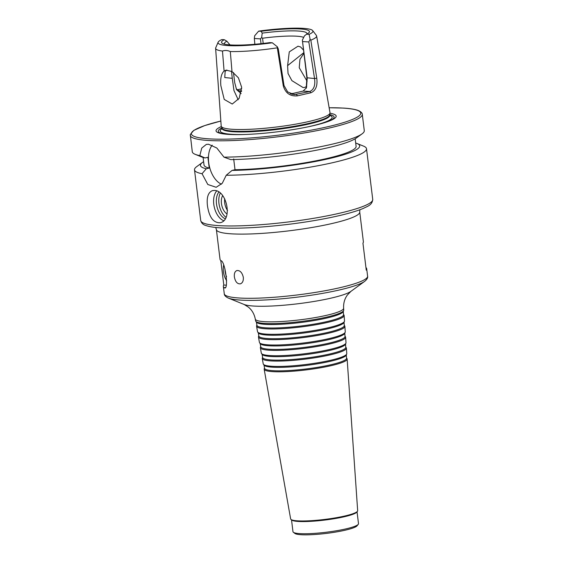 <?xml version="1.0" encoding="UTF-8"?>
<svg xmlns="http://www.w3.org/2000/svg" width="563" height="563" viewBox="0 0 563 563"><rect width="100%" height="100%" fill="white"/><g stroke="black" fill="none" stroke-linecap="round" stroke-linejoin="round"><path stroke-width="0.84" d="M234.377 276.926C234.06 273.477 234.898 271.352 236.882 270.55C240.021 270.268 242.174 272.534 243.329 277.348C243.554 280.803 242.583 282.964 240.401 283.843C237.319 284.104 235.313 281.796 234.377 276.926M359.834 209.774L359.729 212.005A72.212 10.064 173 0 1 289.283 230.795A72.212 10.064 173 0 1 216.389 229.605L220.034 259.346A72.212 10.064 -7 0 0 220.928 260.669C225.327 261.105 229.042 291.345 224.25 287.7A72.212 10.064 173 0 1 223.356 286.377A72.212 10.064 173 0 1 223.792 285.019L226.143 285.174M224.693 287.806L225.151 287.496M224.989 269.008A12.379 7.298 -102.9 0 0 226.523 276.736M223.631 265.243A13.618 8.03 -102.9 0 0 223.412 271.584A13.618 8.03 -102.9 0 0 226.671 280.747M223.792 285.019L220.795 260.556M365.943 267.566A72.212 10.064 173 0 1 366.696 268.783A72.212 10.064 173 0 1 366.26 270.141L362.938 243.103A72.212 10.064 -7 0 0 363.381 241.745L359.729 212.005M346.519 357.991L346.949 358.547A41.803 5.827 173 0 1 347.146 359.046L357.667 510.669A33.773 4.708 173 0 1 357.414 511.338A33.773 4.708 173 0 1 324.724 519.424A33.773 4.708 173 0 1 291.043 519.487A33.773 4.708 173 0 1 290.635 518.903L264.167 369.237A41.803 5.827 173 0 1 264.237 368.702L264.519 368.061M347.146 359.046A41.803 5.827 173 0 1 306.363 369.877A41.803 5.827 173 0 1 264.167 369.237M357.414 511.338L356.759 512.161A33.013 4.603 173 0 1 324.802 520.064A33.013 4.603 173 0 1 291.88 520.128L291.043 519.487M357.041 511.802L358.497 523.639A33.013 4.603 173 0 1 358.251 524.329A33.013 4.603 173 0 1 326.294 532.232A33.013 4.603 173 0 1 293.379 532.288A33.013 4.603 173 0 1 292.971 531.69L291.514 519.846M358.251 524.329L357.062 525.814A31.634 4.413 173 0 1 326.434 533.393A31.634 4.413 173 0 1 294.892 533.45L293.379 532.288M255.299 319.108A44.491 6.2 173 0 0 300.213 319.798A44.491 6.2 173 0 0 343.62 308.264L343.747 310.065A44.4 6.186 173 0 1 343.655 310.537A44.4 6.186 173 0 1 300.431 321.572A44.4 6.186 173 0 1 255.813 321.325A44.4 6.186 173 0 1 255.616 320.889L255.299 319.108C254.525 315.118 252.893 311.754 250.387 308.996L248.649 307.292L244.131 304.47L228.332 298.08C225.615 296.778 224.264 295.343 224.264 293.78A72.212 10.064 173 0 0 297.165 294.97A72.212 10.064 173 0 0 367.604 276.18L366.696 268.783M343.655 310.537L343.184 311.635A43.794 6.102 173 0 1 300.543 322.522A43.794 6.102 173 0 1 256.538 322.275L255.813 321.325M343.289 311.395L343.514 314.71A43.604 6.08 173 0 1 300.973 326.012A43.604 6.08 173 0 1 256.96 325.337L256.383 322.064M343.5 314.435L343.916 314.984A44.111 6.151 173 0 1 344.127 315.505A44.111 6.151 173 0 1 301.085 326.941A44.111 6.151 173 0 1 256.566 326.259A44.111 6.151 173 0 1 256.644 325.703L256.911 325.069M344.127 315.505L344.5 320.952A43.823 6.109 173 0 1 344.415 321.417A43.823 6.109 173 0 1 301.747 332.311A43.823 6.109 173 0 1 257.713 332.057A43.823 6.109 173 0 1 257.516 331.628L256.566 326.259M344.415 321.417L343.944 322.515A43.217 6.024 173 0 1 301.867 333.254A43.217 6.024 173 0 1 258.438 333.014L257.713 332.057M344.042 322.275L344.274 325.59A43.027 5.996 173 0 1 302.289 336.744A43.027 5.996 173 0 1 258.86 336.083L258.283 332.81M344.253 325.33L344.676 325.871A43.534 6.066 173 0 1 344.88 326.392A43.534 6.066 173 0 1 302.408 337.673A43.534 6.066 173 0 1 258.466 337.005A43.534 6.066 173 0 1 258.544 336.449L258.811 335.815M344.88 326.392L345.26 331.832A43.245 6.031 173 0 1 345.168 332.297A43.245 6.031 173 0 1 303.063 343.043A43.245 6.031 173 0 1 259.606 342.797A43.245 6.031 173 0 1 259.416 342.374L258.466 337.005M345.168 332.297L344.697 333.395A42.64 5.947 173 0 1 303.183 343.993A42.64 5.947 173 0 1 260.338 343.747L259.606 342.797M344.795 333.155L345.028 336.477A42.45 5.919 173 0 1 303.612 347.484A42.45 5.919 173 0 1 260.76 346.822L260.183 343.55M345.013 336.217L345.429 336.765A42.957 5.989 173 0 1 345.633 337.279A42.957 5.989 173 0 1 303.724 348.413A42.957 5.989 173 0 1 260.366 347.744A42.957 5.989 173 0 1 260.437 347.202L260.711 346.562M345.633 337.279L346.013 342.719A42.668 5.947 173 0 1 345.928 343.17A42.668 5.947 173 0 1 304.386 353.775A42.668 5.947 173 0 1 261.506 353.536A42.668 5.947 173 0 1 261.316 353.121L260.366 347.744M345.928 343.17L345.457 344.267A42.063 5.862 173 0 1 304.499 354.725A42.063 5.862 173 0 1 262.231 354.486L261.506 353.536M345.555 344.042L345.781 347.364A41.873 5.841 173 0 1 304.928 358.216A41.873 5.841 173 0 1 262.661 357.568L262.084 354.289M345.766 347.104L346.189 347.66A42.38 5.912 173 0 1 346.393 348.159A42.38 5.912 173 0 1 305.04 359.145A42.38 5.912 173 0 1 262.267 358.49A42.38 5.912 173 0 1 262.337 357.955L262.618 357.315M346.393 348.159L346.766 353.599A42.091 5.869 173 0 1 346.681 354.05A42.091 5.869 173 0 1 305.702 364.514A42.091 5.869 173 0 1 263.407 364.275A42.091 5.869 173 0 1 263.217 363.86L262.267 358.49M346.681 354.05L346.21 355.147A41.486 5.785 173 0 1 305.815 365.457A41.486 5.785 173 0 1 264.131 365.225L263.407 364.275M346.308 354.922L346.541 358.244A41.296 5.757 173 0 1 306.244 368.948A41.296 5.757 173 0 1 264.561 368.315L263.977 365.028M303.788 52.669L287.602 65.632L289.276 51.88L298.01 46.187L300.579 46.968L303.471 50.065M303.879 53.386L299.952 59.354L299.242 67.729L307.116 81.311M306.701 86.413L304.759 87.427L303.084 87.554L291.894 80.643L288.031 73.472L287.602 65.632M231.513 71.234L232.273 78.306L224.757 77.546L225.172 71.29L226.91 70.037M263.202 43.442L262.562 38.221A38.784 5.405 173 0 1 296.785 36.208A38.784 5.405 173 0 1 303.696 37.425M290.163 93.564A38.784 5.405 173 0 1 293.344 93.43M290.944 93.908L303.147 91.072L306.497 87.68L307.208 78.067L302.359 40.128L306.877 77.771L306.216 88.3M233.469 72.521L234.715 82.655L236.573 89.623L241.126 93.599M232.273 78.306L233.962 90.559L238.191 99.771M231.991 71.55L226.157 70.157L224.088 71.044L222.484 51.043C225.01 50.177 227.614 50.339 230.309 51.543L231.991 71.55L238.395 77.793L241.675 87.286L239.155 98.342L232.245 104.035L224.222 99.426L220.858 85.682C220.217 78.489 221.294 73.612 224.088 71.044M302.725 41.571L308.827 41.958L314.541 78.531C315.477 85.309 313.901 89.63 309.805 91.502L294.217 94.661L287.651 91.903L284.005 85.527L278.298 48.953L277.362 46.82L277.32 47.82A50.881 7.094 173 0 1 230.309 51.543M277.362 46.82L272.309 42.781A47.806 6.665 173 0 1 218.127 42.225A47.806 6.665 173 0 1 221.871 39.558L224.334 39.72L226.868 41.219A41.535 5.792 173 0 0 224.644 44.034A41.535 5.792 173 0 0 224.806 44.21M222.484 51.043A50.881 7.094 173 0 1 215.622 48.348A50.881 7.094 173 0 1 215.72 47.806L218.127 42.225M254.849 44.273L254.328 38.481L254.666 35.779L258.656 31.134A47.806 6.665 173 0 1 312.704 30.613A47.806 6.665 173 0 1 309.094 34.35L310.129 39.319L308.827 41.958M312.704 30.613L316.392 35.441A50.881 7.094 173 0 1 316.617 35.948A50.881 7.094 173 0 1 310.832 40.142L310.129 39.319M262.562 38.221L261.647 37.531L260.437 38.868L261.021 43.682M241.626 90.833L241.098 90.988L241.541 91.495M238.149 90.798L241.098 90.988L239.535 91.178L236.235 88.87M226.868 41.219L229.978 44.899M258.656 31.134L261.119 31.296L262.21 33.126L261.647 37.531M262.21 33.126A41.535 5.792 173 0 1 306.821 33.942A41.535 5.792 173 0 1 306.708 34.16M302.359 40.128L304.477 35.821L306.631 34.195L309.094 34.35M236.988 89.897L241.731 88.771M316.617 35.948L330.002 112.684A54.808 7.643 173 0 1 329.995 113.079A54.808 7.643 173 0 1 276.539 126.999A54.808 7.643 173 0 1 221.301 126.429A54.808 7.643 173 0 1 221.203 126.042L215.622 48.348M277.32 47.82L283.28 85.843C285.49 93.148 290.191 96.484 297.384 95.851L310.938 92.747C315.787 90.622 317.722 85.773 316.758 78.18L310.832 40.142M254.328 38.481L260.437 38.868M303.147 91.072L309.805 91.502L310.938 92.747M291.838 94.218L296.595 94.528L297.384 95.851M272.309 42.781L269.846 42.619A44.287 6.172 173 0 1 223.032 43.689A44.287 6.172 173 0 1 224.334 39.72M261.119 31.296A44.287 6.172 173 0 1 308.299 33.217A44.287 6.172 173 0 1 306.631 34.195M222.617 195.713A11.007 6.489 -102.9 0 0 227.079 213.982M224.686 198.76A11.007 6.489 -102.9 0 0 227.558 210.52M220.224 193.264A15.131 8.924 -102.9 0 0 225.946 217.234M218.775 192.173A15.131 8.924 -102.9 0 0 217.001 206.72A15.131 8.924 -102.9 0 0 225.094 218.761M216.628 191.04A16.503 9.733 -102.9 0 0 214.313 207.254A16.503 9.733 -102.9 0 0 223.56 220.654M207.458 205.762C206.487 197.31 208.183 192.25 212.547 190.597L214.2 190.463C226.875 189.942 233.096 220.78 219.915 222.765C213.314 222.814 209.162 217.149 207.458 205.762M223.997 157.161L230.731 159.596A80.227 11.183 173 0 0 356.28 138.055L362.044 133.867A86.653 12.076 173 0 1 223.997 157.161L216.818 148.013L208.521 144.234L206.332 144.402L201.744 148.083L199.823 155.613A86.653 12.076 173 0 1 195.234 154.353A86.653 12.076 173 0 1 192.279 151.743L190.287 134.501L193.771 130.405L204.707 125.584L220.844 121.031A85.273 11.886 173 0 0 210.956 138.962A85.273 11.886 173 0 0 328.926 126.471A85.273 11.886 173 0 0 343.233 108.096A85.273 11.886 173 0 0 329.144 107.758L343.486 108.075C349.757 108.469 354.486 109.208 357.674 110.278C362.551 112.114 362.361 114.437 362.276 114.268A86.653 12.076 173 0 1 277.742 136.816A86.653 12.076 173 0 1 190.266 135.387M233.687 158.921L235.01 169.737L232.055 170.413L226.22 175.269L222.286 183.256L216.157 187.289L207.81 184.495L202.047 173.721L206.283 168.766L209.239 168.091L207.916 157.281L204.96 157.957L199.823 155.613M221.428 184.192A22.006 12.977 77.1 0 1 209.415 166.521A22.006 12.977 77.1 0 1 212.209 145.163M202.047 173.721A86.653 12.076 173 0 1 194.502 169.85A86.653 12.076 173 0 1 196.733 166.613L202.504 162.418A80.227 11.183 173 0 1 203.616 161.687M355.689 143.016A80.227 11.183 173 0 1 356.949 143.459L363.55 146.127A86.653 12.076 173 0 1 366.506 148.731A86.653 12.076 173 0 1 318.109 165.712A86.653 12.076 173 0 1 226.22 175.269M206.283 168.766A80.227 11.183 173 0 1 202.504 162.418M209.239 168.091A76.61 10.683 173 0 1 204.017 164.98L203.095 157.464M204.96 157.957A80.227 11.183 173 0 1 201.835 157.021L195.234 154.353M356.949 143.459A80.227 11.183 173 0 1 324.605 159.625A80.227 11.183 173 0 1 232.055 170.413M355.169 138.787L356.097 146.31A76.61 10.683 173 0 1 314.97 161.004A76.61 10.683 173 0 1 235.01 169.737M329.995 113.079L329.622 115.084A54.189 7.551 173 0 1 276.764 128.843A54.189 7.551 173 0 1 222.153 128.28L221.301 126.429M329.714 114.578A58.334 8.135 173 0 1 329.334 121.01M223.863 133.959A58.334 8.135 173 0 1 221.935 127.815M329.967 113.226A60.515 8.438 173 0 1 330.312 120.616A60.515 8.438 173 0 1 277.137 131.848A60.515 8.438 173 0 1 222.821 133.811A60.515 8.438 173 0 1 221.365 126.562M362.276 114.268L364.282 130.623A86.653 12.076 173 0 1 362.044 133.867M343.62 308.264C343.409 304.21 344.176 300.543 345.942 297.264L347.216 295.188L350.918 291.36L364.697 281.338A70.832 9.874 173 0 1 297.426 297.123A70.832 9.874 173 0 1 228.332 298.08M350.918 291.36A55.47 7.734 173 0 1 298.235 303.717A55.47 7.734 173 0 1 244.131 304.47M316.758 78.18L314.541 78.531L306.877 77.771M284.005 85.527L283.28 85.843M366.506 148.731L372.734 199.429A86.653 12.076 173 0 1 288.2 221.977A86.653 12.076 173 0 1 200.724 220.548L194.502 169.85M329.651 114.908L329.707 115.38A54.189 7.551 173 0 1 276.841 129.483A54.189 7.551 173 0 1 222.139 128.589L222.075 128.118M329.904 115.865L329.707 115.38A56.391 7.861 173 0 1 308.01 126.83M245.961 134.451A56.391 7.861 173 0 1 222.139 128.596M215.742 227.466L216.389 229.605M223.356 286.377L224.264 293.78M364.697 281.338C367.02 279.417 367.991 277.7 367.604 276.18M372.734 199.429C372.192 205.347 367.013 206.41 363.628 208.268C348.476 214.841 313.704 221.639 281.683 225.123C259.789 227.522 241.182 228.515 225.869 228.106C216.804 227.853 210.154 226.995 205.917 225.531C203.236 224.855 201.505 223.194 200.724 220.548M222.061 129.11L222.139 128.589"/></g></svg>
